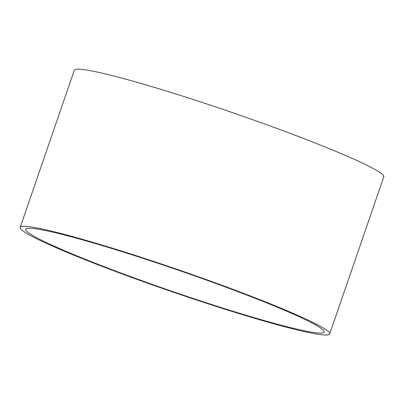 <?xml version="1.0" encoding="UTF-8"?>
<svg xmlns="http://www.w3.org/2000/svg" width="404" height="404" viewBox="0 0 404 404"><rect width="100%" height="100%" fill="white"/><g stroke="black" fill="none" stroke-linecap="round" stroke-linejoin="round"><path stroke-width="0.61" d="M20.2 227.376L74.306 70.251A163.665 11.418 19 0 1 232.77 112.736A163.665 11.418 19 0 1 383.8 176.816L329.694 333.946A163.665 11.418 19 0 1 236.481 312.812A163.665 11.418 19 0 1 71.821 254.348A163.665 11.418 19 0 1 20.2 227.376A163.665 11.418 19 0 1 178.664 269.867A163.665 11.418 19 0 1 329.694 333.946M75.508 255.288A157.818 11.009 19 0 1 25.725 229.28A157.818 11.009 19 0 1 178.533 270.251A157.818 11.009 19 0 1 324.17 332.043A157.818 11.009 19 0 1 234.285 311.661A157.818 11.009 19 0 1 75.508 255.288"/></g></svg>
